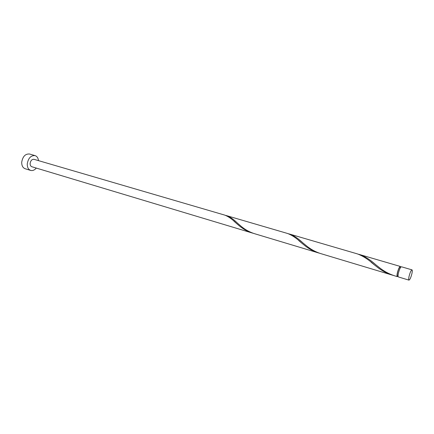 <?xml version="1.0" encoding="UTF-8"?>
<svg xmlns="http://www.w3.org/2000/svg" width="434" height="434" viewBox="0 0 434 434"><rect width="100%" height="100%" fill="white"/><g stroke="black" fill="none" stroke-linecap="round" stroke-linejoin="round"><path stroke-width="0.65" d="M409.072 276.312C408.584 278.59 408.546 279.859 408.964 280.125C409.891 279.74 410.868 277.597 411.893 273.702C412.392 271.418 412.43 270.143 412.007 269.867C411.085 270.246 410.103 272.395 409.072 276.312M408.964 280.125L398.385 276.946C397.935 276.67 397.945 275.4 398.423 273.143C399.437 269.254 400.43 267.127 401.401 266.764L412.007 269.867M398.076 276.301L397.484 276.122C397.077 275.872 397.088 274.733 397.517 272.698C398.428 269.199 399.323 267.29 400.202 266.964L400.794 267.138M38.496 160.634C38.159 157.96 37.015 156.283 35.062 155.611C30.89 155.334 28.291 158.084 27.266 163.868C27.201 167.323 28.335 169.51 30.673 170.421C32.675 170.915 34.546 170.133 36.293 168.077M35.062 155.611L29.523 154.01C25.335 153.723 22.731 156.457 21.716 162.207C21.662 165.647 22.807 167.828 25.156 168.739L30.673 170.421M252.36 233.042L31.828 166.732C30.657 166.276 30.087 165.186 30.12 163.45C30.635 160.564 31.937 159.186 34.026 159.327L224.644 215.074C228.349 216.441 232.315 219.246 236.535 223.483L239.172 225.713C242.997 228.973 247.396 231.42 252.36 233.042L253.358 233.324M397.728 276.192L397.332 276.632C396.882 276.355 396.893 275.085 397.365 272.829C398.379 268.939 399.372 266.818 400.349 266.46L400.663 267.1M397.332 276.632L394.56 275.796C388.907 273.952 383.754 271.147 379.099 267.387L375.801 264.778C370.354 259.836 364.961 256.423 359.634 254.552L358.441 254.237M392.081 275.048L320.59 253.554C315.301 251.828 310.549 249.214 306.333 245.715L302.921 242.91C298.31 238.532 293.84 235.575 289.511 234.045L357.285 253.863C362.878 255.897 368.591 259.575 374.417 264.903L376.641 266.655C381.291 270.409 386.439 273.208 392.081 275.048L393.323 275.4M318.372 252.886L254.351 233.638C249.382 232.016 244.977 229.57 241.141 226.298L237.675 223.336C233.774 219.452 230.063 216.881 226.537 215.627L287.406 233.427C291.957 235.098 296.715 238.304 301.673 243.051L304.142 245.064C308.346 248.552 313.093 251.161 318.372 252.886L319.484 253.201M289.511 234.045L288.447 233.769M226.537 215.627L225.577 215.383M400.349 266.46L359.634 254.552M236.535 223.483L233.969 221.199M301.673 243.051L298.755 240.572M374.417 264.903L371.086 262.207"/></g></svg>

